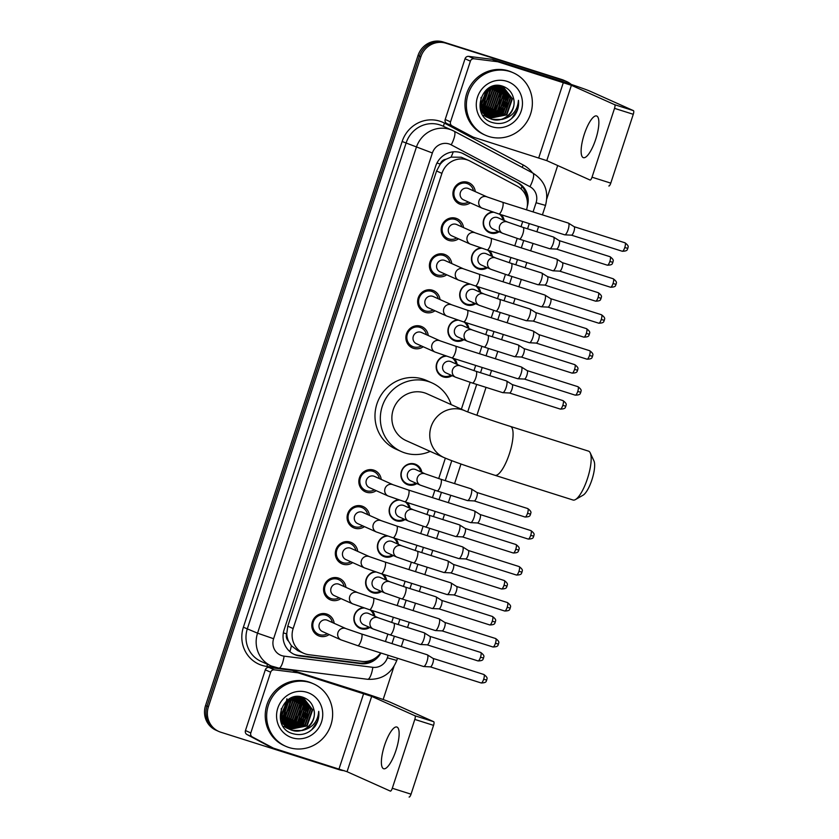 <?xml version="1.0" encoding="UTF-8"?>
<svg xmlns="http://www.w3.org/2000/svg" width="839" height="839" viewBox="0 0 839 839"><rect width="100%" height="100%" fill="white"/><g stroke="black" fill="none" stroke-linecap="round" stroke-linejoin="round"><path stroke-width="1.26" d="M371.939 610.477A10.938 10.477 -65.9 0 1 374.834 616.256M369.8 627.478A10.938 10.477 -65.9 0 1 353.974 617.001A10.938 10.477 -65.9 0 1 363.056 607.604M383.696 574.495A10.938 10.477 -65.9 0 1 386.59 580.273M381.556 591.505A10.938 10.477 -65.9 0 1 365.731 581.018A10.938 10.477 -65.9 0 1 374.813 571.632M395.463 538.523A10.938 10.477 -65.9 0 1 398.347 544.301M393.313 555.533A10.938 10.477 -65.9 0 1 377.487 545.046A10.938 10.477 -65.9 0 1 386.569 535.649M407.219 502.551A10.938 10.477 -65.9 0 1 410.103 508.329M405.069 519.551A10.938 10.477 -65.9 0 1 389.254 509.074A10.938 10.477 -65.9 0 1 398.326 499.677M416.836 483.579A10.938 10.477 -65.9 0 1 401.65 470.689A10.938 10.477 -65.9 0 1 421.86 472.347M454.256 358.641A10.938 10.477 -65.9 0 1 457.14 364.43M452.106 375.652A10.938 10.477 -65.9 0 1 436.28 365.164A10.938 10.477 -65.9 0 1 445.362 355.778M466.012 322.669A10.938 10.477 -65.9 0 1 468.896 328.448M463.862 339.68A10.938 10.477 -65.9 0 1 448.047 329.192A10.938 10.477 -65.9 0 1 457.119 319.795M477.769 286.697A10.938 10.477 -65.9 0 1 480.653 292.475M475.629 303.697A10.938 10.477 -65.9 0 1 459.803 293.22A10.938 10.477 -65.9 0 1 468.875 283.823M489.525 250.714A10.938 10.477 -65.9 0 1 492.42 256.503M487.386 267.725A10.938 10.477 -65.9 0 1 471.56 257.237A10.938 10.477 -65.9 0 1 480.642 247.851M501.282 214.742A10.938 10.477 -65.9 0 1 504.176 220.521M499.142 231.753A10.938 10.477 -65.9 0 1 483.316 221.265A10.938 10.477 -65.9 0 1 492.399 211.868M329.161 634.557A11.631 11.148 -65.9 0 1 312.622 621.101A11.631 11.148 -65.9 0 1 334.184 623.335M340.917 598.585A11.631 11.148 -65.9 0 1 324.378 585.129A11.631 11.148 -65.9 0 1 345.951 587.352M352.674 562.612A11.631 11.148 -65.9 0 1 336.135 549.157A11.631 11.148 -65.9 0 1 357.708 551.38M364.43 526.63A11.631 11.148 -65.9 0 1 347.891 513.185A11.631 11.148 -65.9 0 1 369.464 515.408M376.187 490.658A11.631 11.148 -65.9 0 1 359.648 477.202A11.631 11.148 -65.9 0 1 381.221 479.426M423.223 346.759A11.631 11.148 -65.9 0 1 406.684 333.303A11.631 11.148 -65.9 0 1 428.257 335.527M434.99 310.776A11.631 11.148 -65.9 0 1 418.441 297.331A11.631 11.148 -65.9 0 1 440.014 299.554M446.747 274.804A11.631 11.148 -65.9 0 1 430.208 261.349A11.631 11.148 -65.9 0 1 451.77 263.572M458.503 238.832A11.631 11.148 -65.9 0 1 441.964 225.376A11.631 11.148 -65.9 0 1 463.537 227.6M470.26 202.849A11.631 11.148 -65.9 0 1 453.721 189.404A11.631 11.148 -65.9 0 1 475.293 191.628M526.535 209.834A20.503 19.654 114.1 0 0 517.191 186.143L470.197 161.161A20.503 19.654 114.1 0 0 469.053 160.595L461.282 157.25L451.057 157.134L445.991 159.263A6.838 6.555 114.1 0 0 440.223 164.045A20.503 0.64 -161.9 0 1 436.983 163.007M469.053 160.595A20.503 19.654 114.1 0 0 467.04 159.83A20.503 19.654 114.1 0 0 441.922 173.379L293.147 628.568A20.503 19.654 114.1 0 0 303.508 653.214A20.503 19.654 114.1 0 0 308.878 654.724L361.85 661.384A20.503 19.654 114.1 0 0 380.654 652.931M288.511 641.09A20.503 19.654 -65.9 0 1 286.76 633.56L286.655 633.906A6.838 6.555 114.1 0 0 288.511 641.09L291.364 645.715L297.803 650.665L303.508 653.214M440.223 164.045L440.118 164.381A20.503 19.654 -65.9 0 1 445.991 159.263M440.118 164.381L436.563 170.978L287.787 626.167L286.76 633.56M385.437 641.541L387.849 634.158M391.666 622.465L393.365 617.252M397.193 605.559L399.605 598.186M403.423 586.492L405.132 581.28M408.95 569.587L411.362 562.203M415.179 550.51L416.889 545.308M420.706 533.614L423.118 526.231M426.946 514.538L428.645 509.325M432.463 497.632L434.875 490.259M438.703 478.566L445.362 458.167M461.377 409.191L470.155 382.332M473.972 370.639L475.682 365.426M479.499 353.733L481.911 346.35M485.739 334.656L487.438 329.454M491.255 317.761L493.668 310.378M497.496 298.684L499.195 293.472M503.022 281.778L505.435 274.405M509.252 262.712L510.951 257.5M514.779 245.806L517.191 238.433M521.009 226.729L522.718 221.527M344.273 770.663A20.503 19.654 -65.9 0 1 339.501 769.803L220.783 732.216A20.503 19.654 -65.9 0 1 218.769 731.451L217.343 730.811A20.503 19.654 -65.9 0 1 206.981 706.165L419.437 56.14A20.503 19.654 -65.9 0 1 444.555 42.59L563.273 80.177A20.503 19.654 -65.9 0 1 565.287 80.943A20.503 19.654 -65.9 0 0 563.273 80.177L444.555 42.59A20.503 19.654 -65.9 0 0 419.437 56.14L206.981 706.165A20.503 19.654 -65.9 0 0 217.343 730.811L215.917 730.171A20.503 19.654 -65.9 0 1 205.555 705.526L418.021 55.5A20.503 19.654 -65.9 0 1 443.128 41.95L561.847 79.537A20.503 19.654 -65.9 0 1 563.86 80.303L566.713 81.582A20.503 19.654 -65.9 0 1 571.233 84.435M527.259 206.509A20.503 19.654 114.1 0 0 517.946 182.713L463.904 153.988A20.503 19.654 114.1 0 0 462.771 153.432A20.503 19.654 114.1 0 0 460.747 152.656A20.503 19.654 114.1 0 0 435.64 166.206L284.096 629.858A20.503 19.654 114.1 0 0 294.447 654.504A20.503 19.654 114.1 0 0 299.827 656.004L360.749 663.67A20.503 19.654 114.1 0 0 380.937 653.015M218.769 731.451A20.503 19.654 -65.9 0 1 208.408 706.805L420.863 56.779A20.503 19.654 -65.9 0 1 445.981 43.229L564.699 80.817A20.503 19.654 -65.9 0 1 566.713 81.582M557.694 165.524L546.808 198.822M393.942 666.533L383.15 699.527M373.774 659.055A20.503 19.654 -65.9 0 1 359.323 663.03L298.401 655.364A20.503 19.654 -65.9 0 1 293.744 654.168M462.048 153.118A20.503 19.654 -65.9 0 1 462.478 153.348L516.52 182.084A20.503 19.654 -65.9 0 1 526.756 198.298M595.69 139.368A21.877 6.209 -72.4 0 0 596.592 115.96A21.877 6.209 -72.4 0 0 584.29 134.261A21.877 6.209 -72.4 0 0 583.388 157.669A21.877 6.209 -72.4 0 0 595.69 139.368M450.533 121.865A3.419 3.272 114.1 0 0 452.074 125.881L472.892 136.956A3.419 3.272 114.1 0 0 473.081 137.04L467.732 134.649A3.419 3.272 -65.9 0 1 467.543 134.555L446.726 123.49A3.419 3.272 -65.9 0 1 445.194 119.474L450.533 121.865L470.385 61.153L465.037 58.751A3.419 3.272 -65.9 0 1 468.665 56.37L492.136 59.328A3.419 3.272 -65.9 0 1 492.692 59.454L558.019 80.135A27.341 0.86 -161.9 0 1 590.142 91.241L633.445 110.643A3.419 0.975 107.6 0 1 633.277 114.293L614.526 108.357A3.419 0.975 -72.4 0 0 614.704 104.707L571.401 85.305L498.041 61.845A3.419 3.272 114.1 0 0 497.475 61.719L474.014 58.772A3.419 3.272 114.1 0 0 470.385 61.153M445.194 119.474L465.037 58.751M473.081 137.04A3.419 3.272 114.1 0 0 473.416 137.177L546.776 160.637L590.079 180.039A3.419 0.975 -72.4 0 0 590.111 180.049A3.419 0.975 -72.4 0 0 592.03 177.197L610.782 183.122L633.277 114.293M610.782 183.122A3.419 0.975 107.6 0 1 608.852 185.985A3.419 0.975 107.6 0 1 608.82 185.975L608.852 185.985M592.03 177.197L614.526 108.357M488.759 136.484A34.179 32.752 -65.9 0 1 485.393 135.205A34.179 32.752 -65.9 0 1 468.76 92.353A34.179 32.752 -65.9 0 1 509.986 71.546A34.179 32.752 -65.9 0 1 513.353 72.825A34.179 32.752 -65.9 0 1 529.986 115.677A34.179 32.752 -65.9 0 1 488.759 136.484M485.393 135.205L483.967 134.565A34.179 32.752 -65.9 0 1 467.333 91.724A34.179 32.752 -65.9 0 1 508.56 70.906A34.179 32.752 -65.9 0 1 511.926 72.196L513.353 72.825M514.653 115.446C517.82 110.832 519.089 105.787 518.45 100.302C517.6 110.633 512.094 117.009 501.932 119.442A17.084 16.371 -65.9 0 0 513.468 98.09C512 92.374 508.602 88.483 503.285 86.427C481.523 77.912 469.693 116.222 492.147 122.484C500.988 125.053 508.497 122.714 514.653 115.446M506.798 81.289A23.922 22.926 -65.9 0 1 521.239 110.937A23.922 22.926 -65.9 0 1 491.948 126.741A23.922 22.926 -65.9 0 1 477.506 97.093A23.922 22.926 -65.9 0 1 506.798 81.289M480.411 109.804L489.892 118.383L506.368 114.681L511.968 98.572L503.264 87.036M489.525 118.299L506.808 114.88L512.419 98.771L503.494 87.141L494.853 85.735M503.494 87.141L501.837 86.511L485.959 90.476L480.946 106.847L490.406 118.729L492.115 119.379L501.932 119.442M486.84 117.124L488.225 117.617M488.455 117.691L504.585 113.884L510.185 97.775L502.362 86.679L499.604 85.578M502.142 86.564L501.481 86.239M501.712 86.344L499.939 85.62M488.676 117.817L505.026 114.083L510.636 97.974L502.582 86.763M485.75 116.59L486.442 116.82M486.683 116.894L487.396 117.082M487.637 117.145L502.802 113.076L508.403 96.978L501.418 86.386M486.893 117.02L487.595 117.219M487.837 117.282L503.253 113.275L508.853 97.177L501.659 86.448M484.9 116.097L485.613 116.285M485.854 116.338L486.589 116.495M486.84 116.537L501.019 112.279L506.62 96.181L500.453 86.144M487.029 116.694L501.47 112.478L507.071 96.38L500.694 86.197M483.117 115.289L483.83 115.488M484.072 115.541L484.806 115.698M485.057 115.74L485.812 115.845M486.064 115.876L499.236 111.482L504.847 95.384L499.467 85.966M483.327 115.425L484.04 115.625M484.271 115.688L485.005 115.845M485.257 115.897L486.001 116.013M486.253 116.044L499.687 111.681L505.288 95.583L499.719 86.008M485.32 115.142L497.454 110.685L503.064 94.587L498.45 85.851M485.498 115.331L497.905 110.884L503.505 94.786L498.702 85.872M484.606 114.356L495.671 109.888L501.282 93.79L497.391 85.809M484.774 114.565L496.122 110.087L501.722 93.989L497.663 85.819M483.914 113.496L493.888 109.091L499.499 92.982L496.31 85.84M484.082 113.716L494.339 109.29L499.939 93.181L496.583 85.819M483.274 112.552L492.115 108.294L497.716 92.185L495.188 85.945M483.432 112.793L492.556 108.493L498.156 92.384L495.471 85.914M482.666 111.524L490.333 107.486L495.933 91.388L494.035 86.144M482.813 111.786L490.773 107.686L496.373 91.587L494.328 86.092M482.1 110.391L488.55 106.689L494.15 90.591L492.829 86.448M482.236 110.685L488.99 106.889L494.591 90.79L493.133 86.365M481.596 109.133L486.767 105.892L492.367 89.794L491.57 86.878M481.712 109.469L487.207 106.092L492.818 89.993L491.885 86.763M481.156 107.728L484.984 105.095L490.584 88.997L490.238 87.466M481.261 108.095L485.424 105.295L491.035 89.196L490.574 87.298M480.81 106.113L483.201 104.298L488.812 88.252M480.883 106.543L483.642 104.497L489.179 88.032M480.6 104.193L487.26 89.343M480.632 104.718L481.869 103.7L487.658 89.028M481.041 97.387L480.495 106.647L490.406 118.729M490.186 118.624L491.675 119.18C503.788 123.753 517.348 110.203 513.468 98.09M480.925 111.377L488.623 117.921M488.403 117.827L489.085 118.1M486.62 117.03L487.302 117.303M487.742 117.502L488.434 117.743M485.959 116.705L486.651 116.946M486.882 89.647L483.977 100.628M481.125 107.612L483.212 105.934L488.917 97.544L490.154 87.508M491.14 112.856L493.909 110.727L499.729 102.022L500.757 91.682M494.695 114.461L497.475 112.321L503.285 103.617L504.323 93.276M496.478 115.258L499.257 113.118L505.068 104.414L506.106 94.073M498.261 116.055L501.04 113.915L506.85 105.211L507.889 94.88M481.072 107.392L482.991 105.829L488.655 97.544L489.955 87.602M489.976 113.338L493.689 110.622L499.604 101.624L500.348 90.539M493.542 114.933L497.254 112.227L503.169 103.218L503.914 92.143M495.325 115.73L499.027 113.024L504.952 104.015L505.697 92.94M497.097 116.527L500.81 113.821L506.735 104.812L507.48 93.737M508.937 120.606L511.507 118.614L517.181 110.287L518.45 100.302M590.226 452.892L593.96 460.926A18.794 5.338 107.6 0 1 591.935 479.761A18.794 5.338 107.6 0 1 583.126 495.157L575.449 499.572A25.631 7.278 -72.4 0 0 587.468 478.576A25.631 7.278 -72.4 0 0 590.226 452.892A25.631 7.278 -72.4 0 0 588.527 451.141L510.416 426.422A25.631 7.278 107.6 0 1 509.367 453.847A25.631 7.278 107.6 0 1 494.947 475.293L573.047 500.023A25.631 7.278 -72.4 0 0 575.449 499.572M465.016 410.816A25.631 24.562 114.1 0 0 464.984 410.806L427.103 393.827A25.631 24.562 114.1 0 0 424.576 392.862A25.631 24.562 114.1 0 0 393.659 408.467A25.631 24.562 114.1 0 0 406.139 440.611L444.02 457.58C456.101 462.698 474.496 468.686 494.947 475.293M430.187 451.382A37.598 36.025 -65.9 0 1 404.943 452.934A37.598 36.025 -65.9 0 1 401.241 451.518A37.598 36.025 -65.9 0 1 382.951 404.388A37.598 36.025 -65.9 0 1 428.289 381.504A37.598 36.025 -65.9 0 1 431.991 382.909A37.598 36.025 -65.9 0 1 451.151 404.608M401.241 451.518L395.893 449.127A37.598 36.025 -65.9 0 1 377.602 401.996A37.598 36.025 -65.9 0 1 422.95 379.102A37.598 36.025 -65.9 0 1 426.642 380.518L431.991 382.909M473.469 190.81A10.257 9.827 114.1 0 0 454.602 189.708A10.257 9.827 114.1 0 0 468.445 202.042M467.837 188.324A6.156 5.894 114.1 0 0 463.411 199.776L482.079 208.156A6.156 5.894 114.1 0 1 486.505 196.693A6.156 5.894 114.1 0 1 487.113 196.924L468.435 188.555A6.156 5.894 114.1 0 0 467.837 188.324M482.079 208.156L498.806 213.955A6.156 1.751 107.6 0 0 502.142 209.173A6.156 1.751 107.6 0 0 502.267 208.806A6.156 1.751 107.6 0 0 502.519 202.23L568.37 223.08A6.156 1.751 107.6 0 1 568.423 223.101A6.156 1.751 107.6 0 1 568.485 223.132A6.156 1.751 107.6 0 1 568.118 229.655A6.156 1.751 107.6 0 1 564.783 234.826A6.156 1.751 107.6 0 1 564.657 234.805A6.156 1.751 107.6 0 1 564.605 234.784M624.961 242.786C630.267 246.697 627.341 247.463 627.845 248.396L624.782 247.536A4.447 1.258 107.6 0 0 624.961 242.786L574.149 226.698A4.447 1.258 107.6 0 1 574.191 226.719A4.447 1.258 107.6 0 1 573.918 231.438A4.447 1.258 107.6 0 1 571.516 235.172A4.447 1.258 107.6 0 1 571.422 235.151M461.712 226.782A10.257 9.827 114.1 0 0 442.845 225.691A10.257 9.827 114.1 0 0 456.678 238.014M456.07 224.296A6.156 5.894 114.1 0 0 451.644 235.759L470.322 244.128A6.156 5.894 114.1 0 1 474.748 232.665A6.156 5.894 114.1 0 1 475.356 232.896L456.678 224.527A6.156 5.894 114.1 0 0 456.07 224.296M470.322 244.128L487.04 249.928A6.156 1.751 107.6 0 0 490.385 245.145A6.156 1.751 107.6 0 0 490.5 244.789A6.156 1.751 107.6 0 0 490.752 238.203L556.614 259.052A6.156 1.751 107.6 0 1 556.666 259.073A6.156 1.751 107.6 0 1 556.729 259.104A6.156 1.751 107.6 0 1 556.362 265.638A6.156 1.751 107.6 0 1 553.027 270.808A6.156 1.751 107.6 0 1 552.901 270.777A6.156 1.751 107.6 0 1 552.849 270.756M613.204 278.758C618.511 282.67 615.585 283.435 616.088 284.379L613.026 283.519A4.447 1.258 107.6 0 0 613.204 278.758L562.392 262.67A4.447 1.258 107.6 0 1 562.434 262.701A4.447 1.258 107.6 0 1 562.161 267.41A4.447 1.258 107.6 0 1 559.76 271.144A4.447 1.258 107.6 0 1 559.665 271.133M449.956 262.764A10.257 9.827 114.1 0 0 431.089 261.663A10.257 9.827 114.1 0 0 444.922 273.986M444.313 260.279A6.156 5.894 114.1 0 0 439.888 271.731L458.566 280.1A6.156 5.894 114.1 0 1 462.992 268.648A6.156 5.894 114.1 0 1 463.6 268.879L444.922 260.51A6.156 5.894 114.1 0 0 444.313 260.279M458.566 280.1L475.283 285.91A6.156 1.751 107.6 0 0 478.618 281.128A6.156 1.751 107.6 0 0 478.744 280.761A6.156 1.751 107.6 0 0 478.996 274.175L544.857 295.024A6.156 1.751 107.6 0 1 544.91 295.045A6.156 1.751 107.6 0 1 544.972 295.087A6.156 1.751 107.6 0 1 544.605 301.61A6.156 1.751 107.6 0 1 541.27 306.78A6.156 1.751 107.6 0 1 541.145 306.759A6.156 1.751 107.6 0 1 541.082 306.738M601.448 314.74C606.754 318.652 603.828 319.418 604.332 320.351L601.259 319.491A4.447 1.258 107.6 0 0 601.448 314.74L550.636 298.653A4.447 1.258 107.6 0 1 550.667 298.674A4.447 1.258 107.6 0 1 550.405 303.393A4.447 1.258 107.6 0 1 547.993 307.126A4.447 1.258 107.6 0 1 547.909 307.105M438.199 298.736A10.257 9.827 114.1 0 0 419.322 297.635A10.257 9.827 114.1 0 0 433.165 309.969M432.557 296.251A6.156 5.894 114.1 0 0 428.131 307.703L446.809 316.072A6.156 5.894 114.1 0 1 451.235 304.62A6.156 5.894 114.1 0 1 451.833 304.851L433.165 296.482A6.156 5.894 114.1 0 0 432.557 296.251M446.809 316.072L463.527 321.882A6.156 1.751 107.6 0 0 466.862 317.1A6.156 1.751 107.6 0 0 466.987 316.733A6.156 1.751 107.6 0 0 467.239 310.157L533.09 331.006A6.156 1.751 107.6 0 1 533.153 331.027A6.156 1.751 107.6 0 1 533.216 331.059A6.156 1.751 107.6 0 1 532.838 337.582A6.156 1.751 107.6 0 1 529.514 342.752A6.156 1.751 107.6 0 1 529.378 342.732A6.156 1.751 107.6 0 1 529.325 342.711M589.691 350.712C594.998 354.624 592.061 355.39 592.565 356.323L589.502 355.463A4.447 1.258 107.6 0 0 589.691 350.712L538.869 334.625A4.447 1.258 107.6 0 1 538.911 334.646A4.447 1.258 107.6 0 1 538.648 339.365A4.447 1.258 107.6 0 1 536.236 343.099A4.447 1.258 107.6 0 1 536.142 343.078M426.443 334.709A10.257 9.827 114.1 0 0 407.565 333.618A10.257 9.827 114.1 0 0 421.409 345.941M420.8 332.223A6.156 5.894 114.1 0 0 416.375 343.686L435.053 352.055A6.156 5.894 114.1 0 1 439.479 340.592A6.156 5.894 114.1 0 1 440.076 340.823L421.409 332.454A6.156 5.894 114.1 0 0 420.8 332.223M435.053 352.055L451.77 357.854A6.156 1.751 107.6 0 0 455.105 353.072A6.156 1.751 107.6 0 0 455.231 352.716A6.156 1.751 107.6 0 0 455.483 346.129L521.334 366.979A6.156 1.751 107.6 0 1 521.386 367A6.156 1.751 107.6 0 1 521.459 367.031A6.156 1.751 107.6 0 1 521.082 373.565A6.156 1.751 107.6 0 1 517.747 378.735A6.156 1.751 107.6 0 1 517.621 378.704A6.156 1.751 107.6 0 1 517.569 378.683M577.924 386.685C583.241 390.596 580.305 391.362 580.808 392.306L577.746 391.446A4.447 1.258 107.6 0 0 577.924 386.685L527.112 370.597A4.447 1.258 107.6 0 1 527.154 370.628A4.447 1.258 107.6 0 1 526.882 375.337A4.447 1.258 107.6 0 1 524.48 379.071A4.447 1.258 107.6 0 1 524.385 379.06M379.406 478.618A10.257 9.827 114.1 0 0 360.529 477.517A10.257 9.827 114.1 0 0 374.372 489.84M373.764 476.133A6.156 5.894 114.1 0 0 369.338 487.585L388.017 495.954A6.156 5.894 114.1 0 1 392.442 484.502A6.156 5.894 114.1 0 1 393.04 484.732L374.372 476.363A6.156 5.894 114.1 0 0 373.764 476.133M388.017 495.954L404.734 501.764A6.156 1.751 107.6 0 0 408.069 496.982A6.156 1.751 107.6 0 0 408.194 496.615A6.156 1.751 107.6 0 0 408.446 490.028L474.297 510.878A6.156 1.751 107.6 0 1 474.36 510.899A6.156 1.751 107.6 0 1 474.423 510.93A6.156 1.751 107.6 0 1 474.045 517.464A6.156 1.751 107.6 0 1 470.721 522.634A6.156 1.751 107.6 0 1 470.585 522.613A6.156 1.751 107.6 0 1 470.532 522.592M530.898 530.594C536.205 534.495 533.268 535.272 533.772 536.205L530.709 535.345A4.447 1.258 107.6 0 0 530.898 530.594L480.076 514.506A4.447 1.258 107.6 0 1 480.118 514.527A4.447 1.258 107.6 0 1 479.856 519.247A4.447 1.258 107.6 0 1 477.443 522.98A4.447 1.258 107.6 0 1 477.349 522.959M367.65 514.59A10.257 9.827 114.1 0 0 348.772 513.489A10.257 9.827 114.1 0 0 362.616 525.822M362.008 512.105A6.156 5.894 114.1 0 0 357.582 523.557L376.26 531.926A6.156 5.894 114.1 0 1 380.686 520.474A6.156 5.894 114.1 0 1 381.284 520.704L362.616 512.335A6.156 5.894 114.1 0 0 362.008 512.105M376.26 531.926L392.977 537.736A6.156 1.751 107.6 0 0 396.312 532.954A6.156 1.751 107.6 0 0 396.438 532.587A6.156 1.751 107.6 0 0 396.69 526.001L462.541 546.86A6.156 1.751 107.6 0 1 462.593 546.871A6.156 1.751 107.6 0 1 462.667 546.913A6.156 1.751 107.6 0 1 462.289 553.436A6.156 1.751 107.6 0 1 458.954 558.606A6.156 1.751 107.6 0 1 458.828 558.585A6.156 1.751 107.6 0 1 458.776 558.564M519.131 566.566C524.448 570.478 521.512 571.244 522.015 572.177L518.953 571.317A4.447 1.258 107.6 0 0 519.131 566.566L468.319 550.478A4.447 1.258 107.6 0 1 468.361 550.499A4.447 1.258 107.6 0 1 468.089 555.219A4.447 1.258 107.6 0 1 465.687 558.952A4.447 1.258 107.6 0 1 465.593 558.931M355.883 550.562A10.257 9.827 114.1 0 0 337.016 549.472A10.257 9.827 114.1 0 0 350.859 561.794M350.251 548.077A6.156 5.894 114.1 0 0 345.825 559.54L364.493 567.909A6.156 5.894 114.1 0 1 368.919 556.446A6.156 5.894 114.1 0 1 369.527 556.677L350.849 548.307A6.156 5.894 114.1 0 0 350.251 548.077M364.493 567.909L381.221 573.708A6.156 1.751 107.6 0 0 384.556 568.926A6.156 1.751 107.6 0 0 384.671 568.569A6.156 1.751 107.6 0 0 384.933 561.983L450.784 582.832A6.156 1.751 107.6 0 1 450.837 582.853A6.156 1.751 107.6 0 1 450.9 582.885A6.156 1.751 107.6 0 1 450.533 589.418A6.156 1.751 107.6 0 1 447.197 594.578A6.156 1.751 107.6 0 1 447.072 594.557A6.156 1.751 107.6 0 1 447.019 594.536M507.375 602.538C512.681 606.45 509.755 607.216 510.259 608.16L507.196 607.3A4.447 1.258 107.6 0 0 507.375 602.538L456.563 586.451A4.447 1.258 107.6 0 1 456.605 586.482A4.447 1.258 107.6 0 1 456.332 591.191A4.447 1.258 107.6 0 1 453.93 594.924A4.447 1.258 107.6 0 1 453.836 594.914M344.126 586.545A10.257 9.827 114.1 0 0 325.259 585.444A10.257 9.827 114.1 0 0 339.092 597.767M338.484 584.059A6.156 5.894 114.1 0 0 334.058 595.512L352.737 603.881A6.156 5.894 114.1 0 1 357.162 592.428A6.156 5.894 114.1 0 1 357.771 592.659L339.092 584.29A6.156 5.894 114.1 0 0 338.484 584.059M352.737 603.881L369.454 609.691A6.156 1.751 107.6 0 0 372.799 604.909A6.156 1.751 107.6 0 0 372.915 604.541A6.156 1.751 107.6 0 0 373.166 597.955L439.028 618.804A6.156 1.751 107.6 0 1 439.08 618.825A6.156 1.751 107.6 0 1 439.143 618.857A6.156 1.751 107.6 0 1 438.776 625.391A6.156 1.751 107.6 0 1 435.441 630.561A6.156 1.751 107.6 0 1 435.315 630.54A6.156 1.751 107.6 0 1 435.263 630.519M444.796 622.433A4.447 1.258 107.6 0 1 444.848 622.454A4.447 1.258 107.6 0 1 444.576 627.173A4.447 1.258 107.6 0 1 442.174 630.897A4.447 1.258 107.6 0 1 442.08 630.886L492.933 646.984C499.457 646.879 497.569 644.541 498.502 644.132L495.44 643.272A4.447 1.258 107.6 0 1 492.933 646.984M332.37 622.517A10.257 9.827 114.1 0 0 313.503 621.416A10.257 9.827 114.1 0 0 327.336 633.749M326.728 620.031A6.156 5.894 114.1 0 0 322.302 631.484L340.98 639.853A6.156 5.894 114.1 0 1 345.406 628.401A6.156 5.894 114.1 0 1 346.014 628.631L327.336 620.262A6.156 5.894 114.1 0 0 326.728 620.031M340.98 639.853L357.697 645.663A6.156 1.751 107.6 0 0 361.032 640.881A6.156 1.751 107.6 0 0 361.158 640.514A6.156 1.751 107.6 0 0 361.41 633.927L427.271 654.787A6.156 1.751 107.6 0 1 427.324 654.798A6.156 1.751 107.6 0 1 427.387 654.84A6.156 1.751 107.6 0 1 427.02 661.363A6.156 1.751 107.6 0 1 423.685 666.533A6.156 1.751 107.6 0 1 423.559 666.512A6.156 1.751 107.6 0 1 423.496 666.491M483.862 674.493C489.168 678.405 486.242 679.171 486.746 680.104L483.673 679.244A4.447 1.258 107.6 0 0 483.862 674.493L433.039 658.405A4.447 1.258 107.6 0 1 433.081 658.426A4.447 1.258 107.6 0 1 432.819 663.146A4.447 1.258 107.6 0 1 430.407 666.879A4.447 1.258 107.6 0 1 430.323 666.858M493.542 212.257A10.257 9.827 114.1 0 0 490.207 232.172A10.257 9.827 114.1 0 0 498.051 231.26M507.668 222.094L498.051 217.773A6.156 5.894 114.1 0 0 490.028 221.297A6.156 5.894 114.1 0 0 493.017 229.005L502.645 233.315A6.156 5.894 114.1 0 1 507.071 221.863A6.156 5.894 114.1 0 1 507.668 222.094L523.075 227.39A6.156 1.751 107.6 0 1 522.823 233.976A6.156 1.751 107.6 0 1 522.697 234.343A6.156 1.751 107.6 0 1 519.362 239.125L549.723 248.732A6.156 1.751 107.6 0 1 549.671 248.711M523.075 227.39L553.436 237.007A6.156 1.751 107.6 0 1 553.488 237.028A6.156 1.751 107.6 0 1 553.562 237.059A6.156 1.751 107.6 0 1 553.184 243.593A6.156 1.751 107.6 0 1 549.849 248.763A6.156 1.751 107.6 0 1 549.723 248.732M610.037 256.713C615.344 260.625 612.407 261.39 612.91 262.334L609.848 261.474A4.447 1.258 107.6 0 0 610.037 256.713L559.214 240.625A4.447 1.258 107.6 0 1 559.256 240.657A4.447 1.258 107.6 0 1 558.984 245.366A4.447 1.258 107.6 0 1 556.582 249.099A4.447 1.258 107.6 0 1 556.488 249.089M503.085 220.038A10.257 9.827 114.1 0 0 499.394 214.144M481.785 248.229A10.257 9.827 114.1 0 0 478.45 268.144A10.257 9.827 114.1 0 0 486.295 267.232M495.912 258.066L486.295 253.756A6.156 5.894 114.1 0 0 478.261 257.269A6.156 5.894 114.1 0 0 481.261 264.977L490.878 269.298A6.156 5.894 114.1 0 1 495.304 257.835A6.156 5.894 114.1 0 1 495.912 258.066L511.318 263.373A6.156 1.751 107.6 0 1 511.066 269.948A6.156 1.751 107.6 0 1 510.941 270.315A6.156 1.751 107.6 0 1 507.605 275.098L537.967 284.715A6.156 1.751 107.6 0 1 537.914 284.694M511.318 263.373L541.679 272.979A6.156 1.751 107.6 0 1 541.732 273A6.156 1.751 107.6 0 1 541.795 273.042A6.156 1.751 107.6 0 1 541.428 279.565A6.156 1.751 107.6 0 1 538.093 284.736A6.156 1.751 107.6 0 1 537.967 284.715M598.27 292.696C603.577 296.607 600.651 297.373 601.154 298.306L598.092 297.446A4.447 1.258 107.6 0 0 598.27 292.696L547.458 276.608A4.447 1.258 107.6 0 1 547.5 276.629A4.447 1.258 107.6 0 1 547.227 281.348A4.447 1.258 107.6 0 1 544.826 285.082A4.447 1.258 107.6 0 1 544.731 285.061M491.329 256.01A10.257 9.827 114.1 0 0 487.637 250.116M470.029 284.201A10.257 9.827 114.1 0 0 466.694 304.127A10.257 9.827 114.1 0 0 474.538 303.215M484.155 294.038L474.528 289.728A6.156 5.894 114.1 0 0 466.505 293.241A6.156 5.894 114.1 0 0 469.504 300.96L479.121 305.27A6.156 5.894 114.1 0 1 483.547 293.807A6.156 5.894 114.1 0 1 484.155 294.038L499.551 299.345A6.156 1.751 107.6 0 1 499.299 305.931A6.156 1.751 107.6 0 1 499.184 306.298A6.156 1.751 107.6 0 1 495.839 311.07L526.21 320.687A6.156 1.751 107.6 0 1 526.158 320.666M499.551 299.345L529.923 308.962A6.156 1.751 107.6 0 1 529.975 308.983A6.156 1.751 107.6 0 1 530.038 309.014A6.156 1.751 107.6 0 1 529.671 315.537A6.156 1.751 107.6 0 1 526.336 320.708A6.156 1.751 107.6 0 1 526.21 320.687M586.513 328.668C591.82 332.58 588.894 333.345 589.398 334.279L586.335 333.419A4.447 1.258 107.6 0 0 586.513 328.668L535.702 312.58A4.447 1.258 107.6 0 1 535.743 312.601A4.447 1.258 107.6 0 1 535.471 317.32A4.447 1.258 107.6 0 1 533.069 321.054A4.447 1.258 107.6 0 1 532.975 321.033M479.562 291.982A10.257 9.827 114.1 0 0 475.881 286.099M458.262 320.183A10.257 9.827 114.1 0 0 454.937 340.099A10.257 9.827 114.1 0 0 462.771 339.187M472.399 330.021L462.771 325.7A6.156 5.894 114.1 0 0 454.748 329.224A6.156 5.894 114.1 0 0 457.737 336.932L467.365 341.242A6.156 5.894 114.1 0 1 471.791 329.79A6.156 5.894 114.1 0 1 472.399 330.021L487.795 335.317A6.156 1.751 107.6 0 1 487.543 341.903A6.156 1.751 107.6 0 1 487.417 342.27A6.156 1.751 107.6 0 1 484.082 347.052L514.454 356.659A6.156 1.751 107.6 0 1 514.401 356.638M487.795 335.317L518.166 344.934A6.156 1.751 107.6 0 1 518.219 344.955A6.156 1.751 107.6 0 1 518.282 344.986A6.156 1.751 107.6 0 1 517.915 351.52A6.156 1.751 107.6 0 1 514.58 356.69A6.156 1.751 107.6 0 1 514.454 356.659M574.757 364.64C580.064 368.552 577.138 369.317 577.641 370.261L574.568 369.401A4.447 1.258 107.6 0 0 574.757 364.64L523.945 348.552A4.447 1.258 107.6 0 1 523.976 348.584A4.447 1.258 107.6 0 1 523.714 353.292A4.447 1.258 107.6 0 1 521.302 357.026A4.447 1.258 107.6 0 1 521.218 357.015M467.805 327.965A10.257 9.827 114.1 0 0 464.124 322.071M446.505 356.156A10.257 9.827 114.1 0 0 443.181 376.071A10.257 9.827 114.1 0 0 451.015 375.159M460.642 365.993L451.015 361.682A6.156 5.894 114.1 0 0 442.992 365.196A6.156 5.894 114.1 0 0 445.981 372.904L455.608 377.225A6.156 5.894 114.1 0 1 460.034 365.762A6.156 5.894 114.1 0 1 460.642 365.993L476.038 371.299A6.156 1.751 107.6 0 1 475.786 377.875A6.156 1.751 107.6 0 1 475.661 378.242A6.156 1.751 107.6 0 1 472.326 383.024L502.687 392.642A6.156 1.751 107.6 0 1 502.634 392.621M476.038 371.299L506.41 380.906A6.156 1.751 107.6 0 1 506.462 380.927A6.156 1.751 107.6 0 1 506.525 380.969A6.156 1.751 107.6 0 1 506.148 387.492A6.156 1.751 107.6 0 1 502.823 392.662A6.156 1.751 107.6 0 1 502.687 392.642M563 400.623C568.307 404.534 565.371 405.3 565.874 406.233L562.812 405.373A4.447 1.258 107.6 0 0 563 400.623L512.178 384.535A4.447 1.258 107.6 0 1 512.22 384.556A4.447 1.258 107.6 0 1 511.958 389.275A4.447 1.258 107.6 0 1 509.546 393.009A4.447 1.258 107.6 0 1 509.451 392.988M456.049 363.937A10.257 9.827 114.1 0 0 452.357 358.043M420.769 471.864A10.257 9.827 114.1 0 0 401.902 470.763A10.257 9.827 114.1 0 0 415.745 483.086M425.363 473.92L415.735 469.609A6.156 5.894 114.1 0 0 407.712 473.123A6.156 5.894 114.1 0 0 410.711 480.831L420.329 485.141A6.156 5.894 114.1 0 1 424.754 473.689A6.156 5.894 114.1 0 1 425.363 473.92L440.758 479.226A6.156 1.751 107.6 0 1 440.506 485.802A6.156 1.751 107.6 0 1 440.391 486.169A6.156 1.751 107.6 0 1 437.046 490.951L467.417 500.568A6.156 1.751 107.6 0 1 467.365 500.547M440.758 479.226L471.13 488.833A6.156 1.751 107.6 0 1 471.182 488.854A6.156 1.751 107.6 0 1 471.245 488.885A6.156 1.751 107.6 0 1 470.878 495.419A6.156 1.751 107.6 0 1 467.543 500.589A6.156 1.751 107.6 0 1 467.417 500.568M527.721 508.549C533.027 512.451 530.101 513.227 530.605 514.16L527.542 513.3A4.447 1.258 107.6 0 0 527.721 508.549L476.909 492.462A4.447 1.258 107.6 0 1 476.951 492.483A4.447 1.258 107.6 0 1 476.678 497.202A4.447 1.258 107.6 0 1 474.276 500.935A4.447 1.258 107.6 0 1 474.182 500.914M399.469 500.054A10.257 9.827 114.1 0 0 396.144 519.981A10.257 9.827 114.1 0 0 403.978 519.068M413.606 509.892L403.978 505.581A6.156 5.894 114.1 0 0 395.956 509.095A6.156 5.894 114.1 0 0 398.945 516.814L408.572 521.124A6.156 5.894 114.1 0 1 412.998 509.661A6.156 5.894 114.1 0 1 413.606 509.892L429.002 515.198A6.156 1.751 107.6 0 1 428.75 521.785A6.156 1.751 107.6 0 1 428.624 522.141A6.156 1.751 107.6 0 1 425.289 526.923L455.661 536.541A6.156 1.751 107.6 0 1 455.608 536.52M429.002 515.198L459.373 524.815A6.156 1.751 107.6 0 1 459.426 524.836A6.156 1.751 107.6 0 1 459.489 524.868A6.156 1.751 107.6 0 1 459.122 531.391A6.156 1.751 107.6 0 1 455.787 536.561A6.156 1.751 107.6 0 1 455.661 536.541M465.142 528.434A4.447 1.258 107.6 0 1 465.184 528.455A4.447 1.258 107.6 0 1 464.921 533.174A4.447 1.258 107.6 0 1 462.509 536.908A4.447 1.258 107.6 0 1 462.425 536.887L513.279 552.995C519.802 552.891 517.915 550.552 518.848 550.132L515.775 549.272A4.447 1.258 107.6 0 1 513.279 552.995M409.013 507.836A10.257 9.827 114.1 0 0 405.331 501.953M387.712 536.037A10.257 9.827 114.1 0 0 384.388 555.953A10.257 9.827 114.1 0 0 392.222 555.04M401.839 545.874L392.222 541.554A6.156 5.894 114.1 0 0 384.199 545.077A6.156 5.894 114.1 0 0 387.188 552.786L396.816 557.096A6.156 5.894 114.1 0 1 401.241 545.644A6.156 5.894 114.1 0 1 401.839 545.874L417.245 551.171A6.156 1.751 107.6 0 1 416.993 557.757A6.156 1.751 107.6 0 1 416.868 558.124A6.156 1.751 107.6 0 1 413.533 562.906L443.894 572.513A6.156 1.751 107.6 0 1 443.841 572.492M417.245 551.171L447.607 560.788A6.156 1.751 107.6 0 1 447.669 560.809A6.156 1.751 107.6 0 1 447.732 560.84A6.156 1.751 107.6 0 1 447.355 567.374A6.156 1.751 107.6 0 1 444.03 572.544A6.156 1.751 107.6 0 1 443.894 572.513M504.208 580.494C509.514 584.405 506.578 585.171 507.081 586.115L504.019 585.255A4.447 1.258 107.6 0 0 504.208 580.494L453.385 564.406A4.447 1.258 107.6 0 1 453.427 564.437A4.447 1.258 107.6 0 1 453.165 569.146A4.447 1.258 107.6 0 1 450.753 572.88A4.447 1.258 107.6 0 1 450.658 572.869M397.256 543.819A10.257 9.827 114.1 0 0 393.564 537.925M375.956 572.009A10.257 9.827 114.1 0 0 372.621 591.925A10.257 9.827 114.1 0 0 380.466 591.013M390.083 581.846L380.466 577.536A6.156 5.894 114.1 0 0 372.432 581.049A6.156 5.894 114.1 0 0 375.432 588.758L385.059 593.068A6.156 5.894 114.1 0 1 389.485 581.616A6.156 5.894 114.1 0 1 390.083 581.846L405.489 587.153A6.156 1.751 107.6 0 1 405.237 593.729A6.156 1.751 107.6 0 1 405.111 594.096A6.156 1.751 107.6 0 1 401.776 598.878L432.137 608.495A6.156 1.751 107.6 0 1 432.085 608.474M405.489 587.153L435.85 596.76A6.156 1.751 107.6 0 1 435.902 596.781A6.156 1.751 107.6 0 1 435.976 596.812A6.156 1.751 107.6 0 1 435.598 603.346A6.156 1.751 107.6 0 1 432.263 608.516A6.156 1.751 107.6 0 1 432.137 608.495M492.441 616.476C497.758 620.378 494.821 621.154 495.325 622.087L492.262 621.227A4.447 1.258 107.6 0 0 492.441 616.476L441.629 600.388A4.447 1.258 107.6 0 1 441.671 600.409A4.447 1.258 107.6 0 1 441.398 605.129A4.447 1.258 107.6 0 1 438.996 608.862A4.447 1.258 107.6 0 1 438.902 608.841M385.5 579.791A10.257 9.827 114.1 0 0 381.808 573.897M364.199 607.981A10.257 9.827 114.1 0 0 360.864 627.908A10.257 9.827 114.1 0 0 368.709 626.995M378.326 617.819L368.709 613.508A6.156 5.894 114.1 0 0 360.676 617.022A6.156 5.894 114.1 0 0 363.675 624.74L373.292 629.051A6.156 5.894 114.1 0 1 377.718 617.588A6.156 5.894 114.1 0 1 378.326 617.819L393.732 623.125A6.156 1.751 107.6 0 1 393.481 629.711A6.156 1.751 107.6 0 1 393.355 630.068A6.156 1.751 107.6 0 1 390.02 634.85L420.381 644.467A6.156 1.751 107.6 0 1 420.329 644.446M393.732 623.125L424.094 632.742A6.156 1.751 107.6 0 1 424.146 632.753A6.156 1.751 107.6 0 1 424.209 632.795A6.156 1.751 107.6 0 1 423.842 639.318A6.156 1.751 107.6 0 1 420.507 644.488A6.156 1.751 107.6 0 1 420.381 644.467M480.684 652.448C485.991 656.36 483.065 657.126 483.568 658.059L480.506 657.199A4.447 1.258 107.6 0 0 480.684 652.448L429.872 636.361A4.447 1.258 107.6 0 1 429.914 636.381A4.447 1.258 107.6 0 1 429.641 641.101A4.447 1.258 107.6 0 1 427.24 644.834A4.447 1.258 107.6 0 1 427.145 644.813M373.743 615.763A10.257 9.827 114.1 0 0 370.051 609.869M395.966 750.433A21.877 6.209 -72.4 0 0 396.857 727.025A21.877 6.209 -72.4 0 0 384.556 745.326A21.877 6.209 -72.4 0 0 383.654 768.734A21.877 6.209 -72.4 0 0 395.966 750.433M250.809 732.929A3.419 3.272 114.1 0 0 252.35 736.946L273.157 748.021A3.419 3.272 114.1 0 0 273.357 748.105L268.008 745.714A3.419 3.272 -65.9 0 1 267.819 745.619L247.002 734.555A3.419 3.272 -65.9 0 1 245.46 730.538L250.809 732.929L270.651 672.217L265.313 669.816A3.419 3.272 -65.9 0 1 268.941 667.435L292.402 670.392A3.419 3.272 -65.9 0 1 292.968 670.518L358.295 691.2A27.341 0.86 -161.9 0 1 390.418 702.306L433.721 721.708A3.419 0.975 107.6 0 1 433.553 725.357L414.802 719.422A3.419 0.975 -72.4 0 0 414.969 715.772L371.667 696.37L298.306 672.909A3.419 3.272 114.1 0 0 297.751 672.784L274.28 669.837A3.419 3.272 114.1 0 0 270.651 672.217M245.46 730.538L265.313 669.816M273.357 748.105A3.419 3.272 114.1 0 0 273.692 748.241L347.052 771.702L390.355 791.104A3.419 0.975 -72.4 0 0 390.387 791.114A3.419 0.975 -72.4 0 0 392.306 788.261L411.047 794.187L433.553 725.357M411.047 794.187A3.419 0.975 107.6 0 1 409.128 797.05A3.419 0.975 107.6 0 1 409.096 797.04L409.128 797.05M392.306 788.261L414.802 719.422M289.036 747.549A34.179 32.752 -65.9 0 1 285.669 746.27A34.179 32.752 -65.9 0 1 269.036 703.418A34.179 32.752 -65.9 0 1 310.262 682.61A34.179 32.752 -65.9 0 1 313.629 683.89A34.179 32.752 -65.9 0 1 330.262 726.742A34.179 32.752 -65.9 0 1 289.036 747.549M285.669 746.27L284.243 745.63A34.179 32.752 -65.9 0 1 267.61 702.788A34.179 32.752 -65.9 0 1 308.836 681.971A34.179 32.752 -65.9 0 1 312.202 683.261L313.629 683.89M314.929 726.511C318.096 721.897 319.365 716.852 318.726 711.367C317.866 721.697 312.36 728.074 302.208 730.507A17.084 16.371 -65.9 0 0 313.744 709.154C312.276 703.439 308.878 699.548 303.55 697.492C281.799 688.976 269.969 727.287 292.412 733.548C301.264 736.118 308.773 733.779 314.929 726.511M307.074 692.353A23.922 22.926 -65.9 0 1 321.515 722.001A23.922 22.926 -65.9 0 1 292.224 737.806A23.922 22.926 -65.9 0 1 277.782 708.158A23.922 22.926 -65.9 0 1 307.074 692.353M280.687 720.869L290.158 729.448L306.644 725.745L312.244 709.637L303.54 698.1M289.801 729.364L307.084 725.945L312.685 709.836L303.76 698.205L295.118 696.8M303.76 698.205L302.113 697.576L286.225 701.54L281.222 717.911L290.682 729.783L292.392 730.444L302.208 730.507M287.116 728.189L288.501 728.682M288.731 728.755L304.861 724.948L310.461 708.84L302.627 697.744L299.88 696.643M302.418 697.629L301.757 697.303M301.977 697.408L300.205 696.685M288.941 728.881L305.302 725.148L310.902 709.039L302.858 697.828M286.015 727.654L286.718 727.885M286.948 727.958L287.672 728.147M287.913 728.21L303.078 724.141L308.679 708.043L301.694 697.45M287.158 728.084L287.871 728.283M288.113 728.346L303.519 724.34L309.13 708.242L301.925 697.513M285.166 727.161L285.889 727.35M286.13 727.403L286.865 727.56M287.106 727.602L301.295 723.344L306.896 707.246L300.729 697.209M287.305 727.759L301.736 723.543L307.347 707.445L300.97 697.261M283.383 726.354L284.106 726.553M284.348 726.605L285.082 726.763M285.323 726.805L286.078 726.91M286.34 726.941L299.513 722.547L305.113 706.448L299.743 697.031M283.603 726.49L284.306 726.689M284.547 726.752L285.281 726.91M285.522 726.962L286.277 727.077M286.529 727.109L299.953 722.746L305.564 706.648L299.984 697.073M285.596 726.207L297.73 721.75L303.33 705.651L298.715 696.915M285.774 726.396L298.181 721.949L303.781 705.851L298.978 696.936M284.872 725.42L295.947 720.953L301.547 704.854L297.667 696.873M285.05 725.63L296.398 721.152L301.998 705.054L297.929 696.873M284.19 724.56L294.164 720.156L299.764 704.047L296.587 696.905M284.358 724.781L294.615 720.355L300.215 704.246L296.859 696.884M283.54 723.617L292.381 719.359L297.992 703.25L295.464 697.01M283.697 723.858L292.832 719.558L298.432 703.449L295.748 696.978M282.932 722.589L290.598 718.551L296.209 702.453L294.311 697.209M283.079 722.851L291.049 718.75L296.649 702.652L294.604 697.157M282.376 721.456L288.815 717.754L294.426 701.656L293.105 697.513M282.512 721.75L289.266 717.953L294.867 701.855L293.409 697.429M281.862 720.198L287.043 716.957L292.643 700.859L291.836 697.943M281.988 720.533L287.483 717.156L293.084 701.058L292.161 697.828M281.432 718.792L285.26 716.16L290.86 700.062L290.514 698.53M281.526 719.159L285.7 716.359L291.301 700.261L290.85 698.363M281.086 717.177L283.477 715.363L289.088 699.317M281.159 717.607L283.918 715.562L289.455 699.097M280.876 715.258L287.525 700.408M280.908 715.782L282.135 714.765L287.934 700.093M281.317 708.452L280.771 717.712L290.682 729.783M290.451 729.689L291.941 730.245C304.054 734.817 317.624 721.267 313.744 709.154M281.201 722.442L288.899 728.986M288.679 728.892L289.35 729.164M286.896 728.095L287.567 728.367M288.018 728.567L288.71 728.808M286.235 727.77L286.928 728.011M286.938 698.751L284.253 711.692M281.401 718.677L283.488 716.999L289.193 708.609L290.42 698.572M291.406 723.921L294.185 721.792L299.995 713.087L301.033 702.746M294.971 725.525L297.751 723.386L303.561 714.681L304.599 704.341M296.754 726.322L299.523 724.183L305.344 715.478L306.371 705.138M298.537 727.119L301.306 724.98L307.126 716.275L308.154 705.945M281.338 718.457L283.267 716.894L288.931 708.609L290.221 698.667M290.252 724.403L293.954 721.687L299.88 712.689L300.624 701.603M293.807 725.997L297.52 723.291L303.445 714.283L304.179 703.208M295.59 726.794L299.303 724.088L305.228 715.08L305.962 704.005M297.373 727.591L301.086 724.886L307.011 715.877L307.745 704.802M309.213 731.671L311.783 729.678L317.457 721.351L318.726 711.367M289.916 651.63A20.503 5.621 -82.8 0 0 291.364 645.715M521.092 188.901A20.503 5.842 -62 0 0 521.952 186.415M451.057 157.134A20.503 5.842 -62 0 0 453.249 151.859M366.307 662.632A20.503 5.621 -82.8 0 0 366.706 661.373M286.655 633.906A20.503 0.64 -161.9 0 1 283.351 632.847M436.563 170.978L441.922 173.379M287.787 626.167L293.147 628.568M205.555 705.526L208.408 706.805M418.021 55.5L420.863 56.779M443.128 41.95L445.981 43.229M561.847 79.537L564.699 80.817M533.08 211.9L536.079 202.755A13.665 13.099 114.1 0 0 529.933 186.688L451.225 144.843A13.665 13.099 114.1 0 0 449.117 143.951A13.665 13.099 114.1 0 0 432.379 152.981L273.608 638.72A13.665 13.099 114.1 0 0 281.862 655.668A13.665 13.099 114.1 0 0 284.096 656.15L372.841 667.32A13.665 13.099 114.1 0 0 387.345 657.797L388.163 655.301M273.608 638.72L257.552 633.172L416.312 147.433A27.341 26.198 -65.9 0 1 449.798 129.374A27.341 26.198 -65.9 0 1 452.483 130.391A27.341 26.198 -65.9 0 1 454.004 131.136A13.665 3.901 -62 0 1 454.077 131.167L442.331 125.84A27.341 26.198 114.1 0 0 439.636 124.822A27.341 26.198 114.1 0 0 406.16 142.882L247.39 628.61A27.341 26.198 114.1 0 0 261.202 661.478L271.364 666.03A27.341 26.198 -65.9 0 1 257.552 633.172L243.383 627.226L402.143 141.497L432.379 152.981M274.049 667.057A27.341 26.198 -65.9 0 1 271.364 666.03L278.831 668.117A13.665 3.744 -82.8 0 0 284.096 656.15M402.143 141.497A30.76 29.48 -65.9 0 1 439.804 121.173A30.76 29.48 -65.9 0 1 444.544 123.165L523.253 165.01A30.76 29.48 -65.9 0 1 532.524 172.886M275.842 667.571L266.97 666.449A30.76 29.48 -65.9 0 1 243.383 627.226M454.14 131.209L532.713 172.991A13.665 3.901 -62 0 1 532.786 173.023L454.077 131.167A13.665 3.901 -62 0 1 451.225 144.843M391.981 643.607L394.393 636.235M398.21 624.541L399.92 619.329M403.737 607.635L406.149 600.263M409.967 588.569L411.676 583.357M415.494 571.663L417.906 564.29M421.734 552.597L423.433 547.374M427.261 535.681L429.662 528.308M433.49 516.614L435.189 511.402M439.017 499.708L441.429 492.336M445.247 480.642L451.77 460.684M467.711 411.907L476.699 384.409M480.527 372.715L482.226 367.503M486.054 355.809L488.455 348.437M492.283 336.743L493.982 331.531M497.81 319.827L500.222 312.454M504.04 300.761L505.749 295.548M509.567 283.855L511.979 276.482M515.796 264.788L517.506 259.576M521.323 247.883L523.735 240.51M527.563 228.816L529.262 223.604M266.97 666.449A3.419 0.933 97.2 0 1 267.536 664.31M522.361 167.475A3.419 0.975 118 0 1 523.253 165.01M443.716 126.469A3.419 0.975 118 0 1 444.544 123.165M278.831 668.117L367.566 679.286A13.665 3.744 -82.8 0 0 372.841 667.32M387.345 657.797L396.774 660.45L397.487 658.258M536.079 202.755L545.507 205.398C549.042 191.428 544.805 180.637 532.786 173.023A13.665 3.901 -62 0 1 529.933 186.688M462.478 153.348L463.904 153.988M516.52 182.084L517.946 182.713M359.323 663.03L360.749 663.67M298.401 655.364L299.827 656.004M546.776 160.637L571.401 85.305M538.743 157.858L563.368 82.526M492.692 59.454L498.041 61.845M614.704 104.707L633.445 110.643M467.543 134.555L472.892 136.956M452.074 125.881L446.726 123.49M497.475 61.719L492.136 59.328M468.665 56.37L474.014 58.772M510.416 426.422C491.402 420.475 467.061 411.907 464.984 410.806A25.631 24.562 114.1 0 0 462.457 409.841A25.631 24.562 114.1 0 0 431.068 426.778A25.631 24.562 114.1 0 0 444.02 457.58M624.782 247.536A4.447 1.258 107.6 0 1 622.286 251.26L571.464 235.172M613.026 283.519A4.447 1.258 107.6 0 1 610.519 287.232L559.707 271.144M601.259 319.491A4.447 1.258 107.6 0 1 598.763 323.204L547.951 307.116L541.27 306.78M589.502 355.463A4.447 1.258 107.6 0 1 587.006 359.186L536.194 343.099M577.746 391.446A4.447 1.258 107.6 0 1 575.25 395.159L524.427 379.071M530.709 535.345A4.447 1.258 107.6 0 1 528.213 539.058L477.401 522.97M518.953 571.317A4.447 1.258 107.6 0 1 516.457 575.04L465.635 558.952M507.196 607.3A4.447 1.258 107.6 0 1 504.7 611.012L453.878 594.924M498.502 644.132C497.999 643.198 500.925 642.422 495.618 638.521A4.447 1.258 107.6 0 1 495.44 643.272M483.673 679.244A4.447 1.258 107.6 0 1 481.177 682.967L430.365 666.879M609.848 261.474A4.447 1.258 107.6 0 1 607.352 265.187L556.53 249.099M598.092 297.446A4.447 1.258 107.6 0 1 595.596 301.159L544.773 285.071M586.335 333.419A4.447 1.258 107.6 0 1 583.829 337.142L533.017 321.054M574.568 369.401A4.447 1.258 107.6 0 1 572.072 373.114L521.26 357.026L514.58 356.69M562.812 405.373A4.447 1.258 107.6 0 1 560.316 409.086L509.504 392.998M527.542 513.3A4.447 1.258 107.6 0 1 525.036 517.013L474.224 500.925M518.848 550.132C518.345 549.199 521.271 548.433 515.964 544.521A4.447 1.258 107.6 0 1 515.775 549.272M504.019 585.255A4.447 1.258 107.6 0 1 501.523 588.968L450.711 572.88M492.262 621.227A4.447 1.258 107.6 0 1 489.766 624.94L438.944 608.852M480.506 657.199A4.447 1.258 107.6 0 1 478.01 660.922L427.187 644.834M347.052 771.702L371.667 696.37M339.019 768.923L363.644 693.591M292.968 670.518L298.306 672.909M414.969 715.772L433.721 721.708M267.819 745.619L273.157 748.021M252.35 736.946L247.002 734.555M297.751 672.784L292.402 670.392M268.941 667.435L274.28 669.837M367.566 679.286C381.693 680.01 391.425 673.727 396.774 660.45M401.315 646.565L403.716 639.192M407.544 627.499L409.243 622.286M413.071 610.593L415.483 603.22M419.301 591.526L421.01 586.304M424.828 574.61L427.24 567.237M431.057 555.544L432.767 550.332M436.584 538.638L438.996 531.265M442.824 519.572L444.523 514.359M448.351 502.666L450.753 495.293M454.581 483.6L460.978 463.998M476.909 415.263L486.033 387.366M489.85 375.673L491.56 370.46M495.377 358.756L497.789 351.384M501.617 339.69L503.316 334.478M507.144 322.784L509.546 315.412M513.374 303.718L515.073 298.506M518.901 286.812L521.313 279.439M525.13 267.746L526.829 262.534M530.657 250.83L533.069 243.457M536.887 231.763L538.596 226.551M542.414 214.857L545.507 205.398M459.594 202.566L455.137 200.573M498.806 213.955L564.657 234.805M467.973 183.856L463.527 181.853M502.519 202.23L487.113 196.924M574.191 226.719L568.485 223.132M571.516 235.172L564.783 234.826M622.286 251.26C628.799 251.155 626.911 248.816 627.845 248.396M447.837 238.538L443.38 236.546M487.04 249.928L552.901 270.777M456.217 219.828L451.77 217.836M490.752 238.203L475.356 232.896M562.434 262.701L556.729 259.104M559.76 271.144L553.027 270.808M610.519 287.232C617.043 287.127 615.155 284.788 616.088 284.379M436.07 274.521L431.624 272.518M475.283 285.91L541.145 306.759M444.46 255.801L440.014 253.808M478.996 274.175L463.6 268.879M550.667 298.674L544.972 295.087M598.763 323.204C605.286 323.109 603.398 320.76 604.332 320.351M424.314 310.493L419.867 308.5M463.527 321.882L529.378 342.732M432.704 291.783L428.247 289.78M467.239 310.157L451.833 304.851M538.911 334.646L533.216 331.059M536.236 343.099L529.514 342.752M587.006 359.186C593.53 359.082 591.642 356.743 592.565 356.323M412.557 346.465L408.111 344.472M451.77 357.854L517.621 378.704M420.947 327.755L416.49 325.763M455.483 346.129L440.076 340.823M527.154 370.628L521.459 367.031M524.48 379.071L517.747 378.735M575.25 395.159C581.773 395.054 579.885 392.715 580.808 392.306M365.521 490.375L361.074 488.371M404.734 501.764L470.585 522.613M373.911 471.654L369.454 469.662M408.446 490.028L393.04 484.732M480.118 514.527L474.423 510.93M477.443 522.98L470.721 522.634M528.213 539.058C534.737 538.953 532.849 536.614 533.772 536.205M353.764 526.347L349.307 524.354M392.977 537.736L458.828 558.585M362.154 507.637L357.697 505.634M396.69 526.001L381.284 520.704M468.361 550.499L462.667 546.913M465.687 558.952L458.954 558.606M516.457 575.04C522.98 574.935 521.092 572.597 522.015 572.177M342.008 562.319L337.551 560.326M381.221 573.708L447.072 594.557M350.387 543.609L345.941 541.616M384.933 561.983L369.527 556.677M456.605 586.482L450.9 582.885M453.93 594.924L447.197 594.578M504.7 611.012C511.213 610.907 509.325 608.569 510.259 608.16M330.251 598.301L325.794 596.298M369.454 609.691L435.315 630.54M338.631 579.581L334.184 577.589M373.166 597.955L357.771 592.659M495.618 638.521L444.806 622.433L439.143 618.857M442.174 630.897L435.441 630.561M318.484 634.274L314.038 632.281M357.697 645.663L423.559 666.512M326.874 615.564L322.417 613.561M361.41 633.927L346.014 628.631M433.081 658.426L427.387 654.84M430.407 666.879L423.685 666.533M481.177 682.967C487.7 682.862 485.812 680.523 486.746 680.104M489.2 231.795L486.232 230.463M519.362 239.125L502.645 233.315M559.256 240.657L553.562 237.059M556.582 249.099L549.849 248.763M607.352 265.187C613.875 265.082 611.988 262.743 612.91 262.334M477.443 267.767L474.475 266.435M507.605 275.098L490.878 269.298M547.5 276.629L541.795 273.042M544.826 285.082L538.093 284.736M595.596 301.159C602.119 301.065 600.221 298.715 601.154 298.306M465.687 303.739L462.709 302.407M495.839 311.07L479.121 305.27M535.743 312.601L530.038 309.014M533.069 321.054L526.336 320.708M583.829 337.142C590.352 337.037 588.464 334.698 589.398 334.279M453.93 339.711L450.952 338.379M484.082 347.052L467.365 341.242M523.976 348.584L518.282 344.986M572.072 373.114C578.595 373.009 576.708 370.67 577.641 370.261M442.163 375.694L439.196 374.362M472.326 383.024L455.608 377.225M512.22 384.556L506.525 380.969M509.546 393.009L502.823 392.662M560.316 409.086C566.839 408.992 564.951 406.642 565.874 406.233M406.894 483.621L403.916 482.289M415.274 464.911L412.306 463.579M437.046 490.951L420.329 485.141M476.951 492.483L471.245 488.885M474.276 500.935L467.543 500.589M525.036 517.013C531.559 516.908 529.671 514.569 530.605 514.16M395.138 519.593L392.159 518.261M425.289 526.923L408.572 521.124M465.184 528.455L459.489 524.868M462.509 536.908L455.787 536.561M515.964 544.521L465.152 528.434M383.371 555.565L380.403 554.233M413.533 562.906L396.816 557.096M453.427 564.437L447.732 560.84M450.753 572.88L444.03 572.544M501.523 588.968C508.046 588.863 506.158 586.524 507.081 586.115M371.614 591.547L368.646 590.216M401.776 598.878L385.059 593.068M441.671 600.409L435.976 596.812M438.996 608.862L432.263 608.516M489.766 624.94C496.289 624.835 494.402 622.496 495.325 622.087M359.858 627.52L356.89 626.188M390.02 634.85L373.292 629.051M429.914 636.381L424.209 632.795M427.24 644.834L420.507 644.488M478.01 660.922C484.523 660.817 482.635 658.479 483.568 658.059"/></g></svg>
